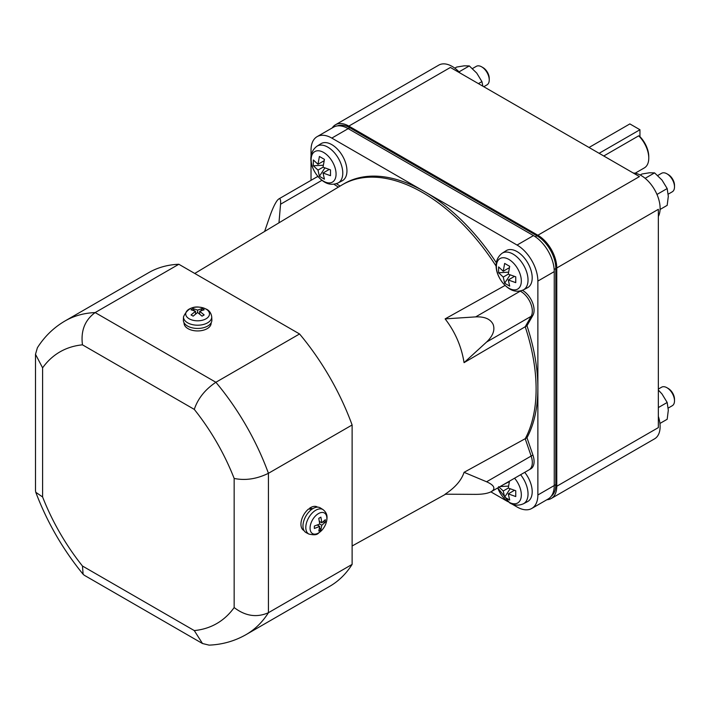 <?xml version="1.0" encoding="UTF-8"?>
<svg xmlns="http://www.w3.org/2000/svg" width="710" height="710" viewBox="0 0 710 710"><rect width="100%" height="100%" fill="white"/><g stroke="black" fill="none" stroke-linecap="round" stroke-linejoin="round"><path stroke-width="1.06" d="M668.216 194.149L672.281 191.806A10.694 6.177 -120 0 0 674.5 186.907L674.5 185.328A8.76 5.059 -120 0 0 668.305 174.598L666.938 173.808A10.694 6.177 -120 0 0 661.596 173.284L657.708 175.521M668.216 408.064L672.281 405.721A10.694 6.177 -120 0 0 674.5 400.822L674.5 399.242A8.76 5.059 -120 0 0 668.305 388.512L666.938 387.722A10.694 6.177 -120 0 0 661.596 387.198L658.347 389.071M483.785 86.718L487.033 84.845A10.694 6.177 -120 0 0 489.243 79.955L489.243 78.375A8.76 5.059 -120 0 0 483.048 67.645L481.682 66.855A10.694 6.177 -120 0 0 476.339 66.323L472.452 68.568M674.5 186.907A10.694 6.177 -120 0 0 666.938 173.808L668.305 174.598M674.5 400.822A10.694 6.177 -120 0 0 666.938 387.722L668.305 388.512M489.243 79.955A10.694 6.177 -120 0 0 481.682 66.855L483.048 67.645M599.116 153.307L639.95 129.735L639.95 136.648A19.605 11.316 60 0 1 648.771 156.653L648.771 158.108A21.389 12.345 -120 0 0 638.689 135.823L603.766 155.987M639.95 129.735L629.868 123.913L589.034 147.485M639.95 136.648L638.689 135.823M635.13 173.222L644.343 167.897A21.389 12.345 -120 0 0 648.771 158.108M660.087 209.45L667.178 205.359L668.305 196.306L667.178 188.558L662.004 180.065L654.576 172.876L649.401 172.787L641.973 174.003L640.207 175.024M659.927 423.453L667.178 419.273L668.305 410.22L667.178 402.472L662.004 393.979L658.347 390.038M482.871 86.194L481.921 81.597L476.747 73.112L469.319 65.924L464.145 65.835L456.716 67.051L454.799 68.16M654.576 172.876L645.141 178.325M656.972 194.451L667.178 188.558M658.347 407.567L667.178 402.472M469.319 65.924L459.024 71.87M478.425 83.62L481.921 81.597M319.456 521.442L321.825 522.808L325.331 519.693L325.331 522.116L321.825 525.231L319.74 524.024L318.79 518.335L320.885 517.128L321.825 522.808M317.361 525.063L319.74 526.438L314.344 528.462L314.344 526.048L319.74 524.024M321.825 525.231L320.885 529.82L318.79 531.027L319.74 526.438M320.885 529.82L319.606 527.778M318.222 525.56L317.805 524.894M319.527 521.912L320.308 521.939M322.926 522.028L325.331 522.116M199.696 311.282L204.152 314.938L202.057 316.145L197.611 312.489L197.611 310.075L202.057 308.593L204.152 309.8L199.696 311.282L199.696 314.024M199.332 313.722L199.696 313.03M200.93 310.723L202.057 308.593M194.291 310.723L193.155 308.593L197.611 310.075M195.88 313.722L195.516 313.03M197.611 312.489L193.155 316.145L191.061 314.938L195.516 311.282L191.061 309.8L193.155 308.593M195.516 311.282L195.516 314.024M323.023 509.611L320.343 507.916A14.262 8.236 120 0 0 309.303 511.511A14.262 8.236 120 0 0 302.966 525.977A14.262 8.236 120 0 0 306.09 532.606L308.903 534.071C319.056 536.263 317.574 532.731 321.745 530.397C325.1 526.642 326.857 522.445 327.017 517.803C327.212 514.626 325.881 511.901 323.023 509.611A14.12 8.156 120 0 0 312.08 513.179A14.12 8.156 120 0 0 305.806 527.503A14.12 8.156 120 0 0 308.903 534.071M183.491 316.846L183.357 320.015A14.262 8.236 0 0 0 187.529 326.032A14.262 8.236 0 0 0 203.229 327.78A14.262 8.236 0 0 0 211.864 320.015L211.722 316.846C211.154 313.208 209.459 310.687 206.637 309.285C195.623 304.581 187.91 307.093 183.491 316.846A14.12 8.156 0 0 0 187.618 322.81A14.12 8.156 0 0 0 203.175 324.541A14.12 8.156 0 0 0 211.722 316.846M633.231 173A26.732 15.434 60 0 1 641.21 175.565A26.732 15.434 60 0 1 658.347 216.497M658.347 416.362A26.732 15.434 60 0 1 660.114 426.595A26.732 15.434 60 0 1 654.576 438.833L551.235 498.491A26.732 15.434 60 0 1 546.878 499.733M332.218 127.924A26.732 15.434 60 0 1 335.466 124.774L438.807 65.107A26.732 15.434 60 0 1 460.151 73.077M335.466 124.774A26.732 15.434 60 0 1 348.832 126.096L450.406 67.45L639.444 176.586L537.869 235.232A26.732 15.434 60 0 1 556.773 267.972L556.773 486.252A26.732 15.434 60 0 1 551.235 498.491M556.773 267.972L658.347 209.326L658.347 427.606L556.773 486.252M348.832 126.096L537.869 235.232M352.116 424.988L268.433 473.304C256.78 479.01 245.358 480.723 234.158 478.451A156.839 90.552 -120 0 0 194.283 409.386C197.912 398.55 205.11 389.515 215.884 382.273A181.077 104.547 60 0 1 268.433 473.304L268.433 612.703A181.077 104.547 60 0 1 246.05 634.625C234.744 641.068 222.425 644.573 209.104 645.133L202.492 643.517L194.283 630.578A156.839 90.552 -120 0 0 234.158 607.556C245.358 616.129 256.78 617.842 268.433 612.703L352.116 564.397L352.116 424.988A181.077 104.547 -120 0 0 299.558 333.966L178.831 264.262A181.077 104.547 -120 0 0 148.656 272.684L64.983 320.991A181.077 104.547 60 0 1 95.149 312.577C84.872 320.095 80.647 330.851 82.466 344.838A156.839 90.552 -120 0 0 42.6 367.851L35.5 354.281L37.399 347.74C44.553 336.487 53.747 327.567 64.983 320.991M311.814 509.31L308.566 509.008A13.543 7.819 -60 0 0 300.942 524.228A13.543 7.819 -60 0 0 303.756 530.432L304.049 530.601M309.569 509.079L309.569 508.245A13.543 7.819 -60 0 1 317.299 506.976L317.592 507.144M309.569 508.245L312.755 508.688M211.154 322.784L211.154 323.121A13.543 7.819 180 0 1 202.794 330.345A13.543 7.819 180 0 1 188.026 328.65A13.543 7.819 180 0 1 184.059 323.121L184.059 322.784M35.5 354.281L35.5 490.752L35.775 492.278L42.6 496.964A156.839 90.552 -120 0 0 82.466 566.021L83.123 574.275L84.304 575.278L202.492 643.517M337.463 125.892A26.732 15.434 60 0 1 349.781 127.729L536.929 235.773A26.732 15.434 60 0 1 555.823 268.522L555.823 484.619A26.732 15.434 60 0 1 551.262 496.21M509.345 481.62L503.275 484.735M508.493 486.093L500.089 486.572M503.239 490.974L508.28 488.063L515.753 490.734L515.753 496.556L508.28 493.876L509.691 500.053L504.65 497.142L503.239 490.974L498.597 486.652M504.65 497.142L510.091 488.853M514.386 490.353L508.28 493.876M509.46 481.158L508.28 488.063M509.345 267.705L503.239 271.238L504.65 263.419L509.691 266.33L508.28 274.149L515.753 276.82L515.753 282.642L508.28 279.971L509.691 286.139L504.65 283.228L503.239 277.06L508.28 274.149M508.493 272.178L498.597 272.738L498.597 266.916L503.239 271.238M503.239 277.06L498.597 272.738M504.65 283.228L510.091 274.939M514.386 276.438L508.28 279.971M324.088 160.753L317.982 164.276L319.402 156.466L324.443 159.377L323.023 167.187L330.496 169.868L330.496 175.69L323.023 173.009L324.443 179.186L319.402 176.275L317.982 170.098L323.023 167.187M323.245 165.226L313.341 165.785L313.341 159.963L317.982 164.276M317.982 170.098L313.341 165.785M319.402 176.275L324.834 167.986M329.129 169.486L323.023 173.009M178.831 264.262L95.149 312.577L215.884 382.273L299.558 333.966M246.05 634.625L329.733 586.318A181.077 104.547 -120 0 0 352.116 564.397M464.065 362.65C461.473 346.48 455.154 331.889 445.117 318.888L475.691 316.882C484.619 316.518 490.424 319.021 493.113 324.363C495.172 329.981 492.997 335.874 486.59 342.042L464.065 362.65L525.214 326.76A160.398 92.611 60 0 1 525.214 438.762A160.398 92.611 -120 0 0 525.214 326.76L531.151 316.323L525.214 326.76L526.98 325.739A160.398 92.611 60 0 1 526.98 437.742L532.917 455.03A16.037 9.257 60 0 1 532.18 467.677A16.037 9.257 60 0 1 530.769 468.857L529.039 469.851M445.117 494.204C455.154 487.584 461.473 480.297 464.065 472.328L486.59 481.779C492.997 484.619 495.172 487.433 493.113 490.237L491.418 491.577C488.036 493.415 482.791 494.346 475.691 494.364L445.117 494.204M530.423 468.698A16.037 9.257 60 0 1 529.003 469.878A16.037 9.257 -120 0 0 530.423 468.698A16.037 9.257 -120 0 0 531.151 456.051A16.037 9.257 60 0 1 530.423 468.698M464.065 472.328L526.98 437.742M532.917 455.03L531.151 456.051L525.214 438.762L531.151 456.051L486.59 481.779M530.423 302.824A16.037 9.257 60 0 1 531.151 316.323A16.037 9.257 -120 0 0 530.423 302.824A16.037 9.257 -120 0 0 520.253 291.153A16.037 9.257 60 0 1 530.423 302.824M445.117 318.888L505.076 285.447M520.705 290.896L475.691 316.882M264.608 231.469L269.658 216.807C272.542 208.598 275.205 202.98 277.645 199.963L278.781 198.951C280.29 198.188 280.885 199.945 280.556 204.223L278.959 222.833M316.367 177.251A16.037 9.257 60 0 1 318.062 176.621A16.037 9.257 -120 0 0 316.367 177.251L278.781 198.951M333.895 184.218L338.359 187.12L333.895 184.218M342.486 184.653A160.398 92.611 60 0 1 422.681 192.596A160.398 92.611 60 0 1 496.166 266.214A160.398 92.611 -120 0 0 422.681 192.596A160.398 92.611 -120 0 0 341.67 185.132L194.762 273.457M531.781 508.449L548.164 498.988A29.403 16.978 -120 0 0 554.253 485.525L554.253 271.611A29.403 16.978 -120 0 0 533.458 235.596L348.202 128.643A29.403 16.978 -120 0 0 333.505 127.188L317.121 136.639A29.403 16.978 60 0 1 331.818 138.095L517.075 245.056A29.403 16.978 60 0 1 537.869 281.071L537.869 494.985A29.403 16.978 60 0 1 531.781 508.449A29.403 16.978 60 0 1 517.075 506.993L511.67 503.869M311.024 180.331L311.024 160.939M311.024 156.342L311.024 150.103A29.403 16.978 60 0 1 317.121 136.639M507.694 501.571L490.876 491.861M497.737 487.93L509.665 502.858C513.951 505.529 518.531 505.839 523.376 503.798L527.503 501.65A21.389 12.345 -120 0 0 524.734 472.345M517.075 251.606A21.389 12.345 -120 0 0 506.123 250.701L502.201 253.195A21.185 12.23 -120 0 1 513.046 254.091A21.185 12.23 -120 0 1 526.962 272.995A21.185 12.23 -120 0 1 523.376 289.884L527.503 287.736A21.389 12.345 -120 0 0 531.115 270.688A21.389 12.345 -120 0 0 517.075 251.606M331.818 144.645A21.389 12.345 -120 0 0 320.867 143.748L316.944 146.242A21.185 12.23 -120 0 1 327.798 147.13A21.185 12.23 -120 0 1 341.705 166.042A21.185 12.23 -120 0 1 338.129 182.931L342.247 180.775A21.389 12.345 -120 0 0 345.868 163.735A21.389 12.345 -120 0 0 331.818 144.645M522.4 290.337A16.037 9.257 60 0 1 532.18 301.812A16.037 9.257 60 0 1 532.917 315.302L526.98 325.739M342.655 184.556L344.252 183.633A160.398 92.611 60 0 1 424.447 191.576A160.398 92.611 60 0 1 496.352 262.771M336.38 183.668L340.09 186.082M326.884 518.433A11.901 6.869 120 0 0 318.479 513.578A11.901 6.869 120 0 0 310.066 528.151A11.901 6.869 120 0 0 318.479 533.006A11.901 6.869 120 0 0 326.884 518.433M206.024 309.09A11.901 6.869 0 0 0 189.197 309.09A11.901 6.869 0 0 0 189.197 318.799A11.901 6.869 0 0 0 206.024 318.799A11.901 6.869 0 0 0 206.024 309.09M234.158 607.556L234.158 478.451M194.283 409.386L82.466 344.838M42.6 367.851L42.6 496.964M82.466 566.021L194.283 630.578M536.929 235.773L535.269 236.732M349.781 127.729L331.818 138.095M555.823 268.522L554.173 269.472M555.823 484.619L537.869 494.985M497.772 487.903A17.626 10.18 -120 0 0 508.857 502.112A17.626 10.18 -120 0 0 520.98 498.101A17.626 10.18 -120 0 0 514.564 478.212M508.857 259.416A17.626 10.18 -120 0 0 496.397 266.614A17.626 10.18 -120 0 0 508.857 288.198A17.626 10.18 -120 0 0 521.326 281.009A17.626 10.18 -120 0 0 508.857 259.416M323.609 152.455A17.626 10.18 -120 0 0 311.14 159.652A17.626 10.18 -120 0 0 323.609 181.245A17.626 10.18 -120 0 0 336.07 174.048A17.626 10.18 -120 0 0 323.609 152.455M486.59 342.042L532.917 315.302M280.556 204.223L321.941 180.322M523.376 503.798A21.185 12.23 -120 0 0 520.607 474.724M533.458 235.596L517.075 245.056M554.253 271.611L537.869 281.071M83.123 574.275C62.888 549.513 47.108 522.178 35.775 492.278M529.003 469.878L491.418 491.577M352.116 545.999L445.614 494.213M523.376 289.884C518.531 291.925 513.951 291.615 509.665 288.943C498.242 282.083 489.838 262.46 502.201 253.195M338.129 182.931C333.274 184.973 328.703 184.662 324.408 181.991C312.986 175.121 304.59 155.499 316.944 146.242M317.867 176.382L316.403 177.225"/></g></svg>
